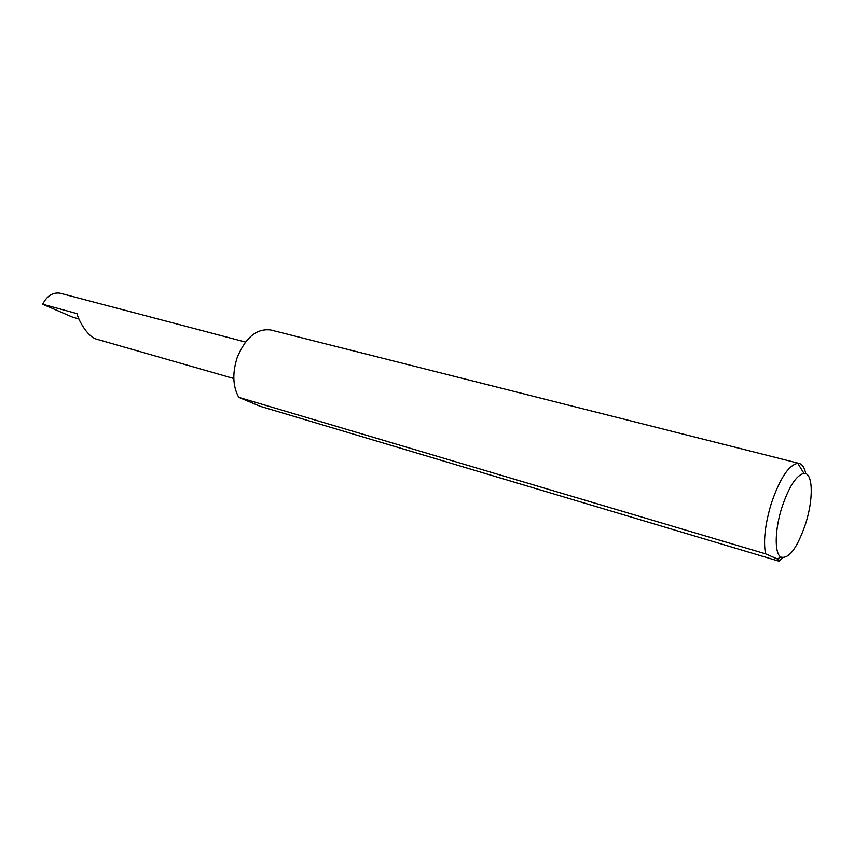 <?xml version="1.0" encoding="UTF-8"?>
<svg xmlns="http://www.w3.org/2000/svg" width="854" height="854" viewBox="0 0 854 854"><rect width="100%" height="100%" fill="white"/><g stroke="black" fill="none" stroke-linecap="round" stroke-linejoin="round"><path stroke-width="1.28" d="M233.815 378.525L96.064 339.006C86.873 336.06 78.152 319.396 77.073 313.653L42.7 304.237C46.906 295.911 52.649 292.217 59.908 293.157L245.493 342.038M781.848 507.575C774.695 529.95 774.375 553.509 780.844 557.107C789 559.21 797.294 548.001 805.706 523.481C813.659 498.693 813.019 472.443 803.966 473.415C796.376 475.112 789 486.492 781.848 507.575M765.536 553.84L238.757 397.334L260.107 406.269L778.901 561.174C780.257 561.035 779.723 560.299 777.3 558.964L765.536 553.84C763.198 541.041 765.088 524.324 771.215 503.711C779.777 478.603 788.626 465.12 797.753 463.284L799.248 463.444C802.397 464.341 804.564 467.757 805.749 473.692M782.51 557.79L779.585 560.63M238.757 397.334C232.758 386.339 232.245 373.059 237.209 357.495C245.632 337.319 256.83 328.16 270.835 329.996L799.248 463.444M79.006 319.054L72.163 316.973L42.7 304.237M780.844 557.107L777.3 558.964M803.966 473.415L797.753 463.284"/></g></svg>
